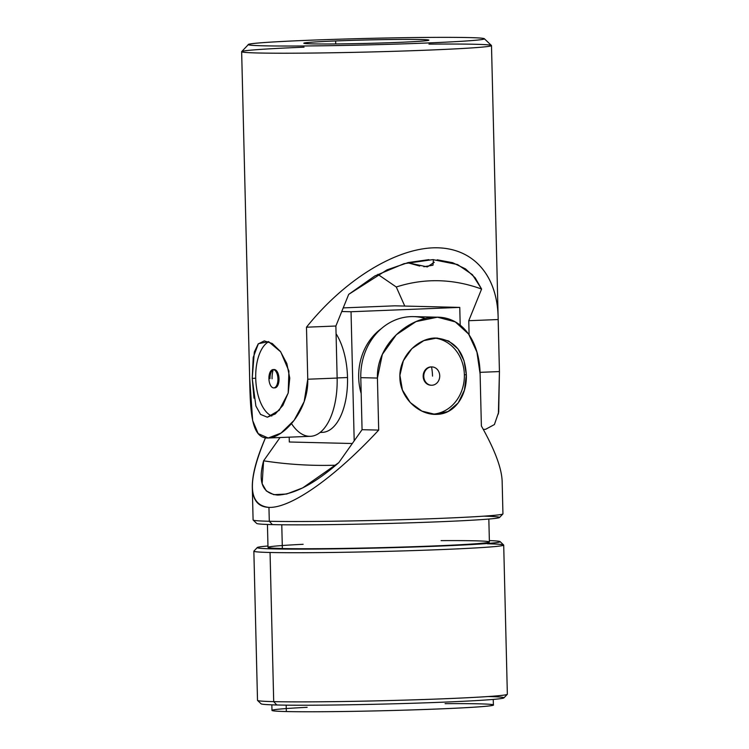 <?xml version="1.0" encoding="UTF-8"?>
<svg xmlns="http://www.w3.org/2000/svg" width="749" height="749" viewBox="0 0 749 749"><rect width="100%" height="100%" fill="white"/><g stroke="black" fill="none" stroke-linecap="round" stroke-linejoin="round"><path stroke-width="1.12" d="M253.986 398.168L252.216 378.376L255.718 378.236A38.18 18.772 -92.3 0 0 271.812 416.051A38.18 18.772 87.7 0 1 255.718 378.236A38.18 18.772 87.7 0 1 268.779 341.703A38.18 18.772 -92.3 0 0 255.718 378.236L252.216 378.376L253.218 357.423L258.377 343.716L268.545 341.619L280.725 351.871L288.917 371.045L288.178 393.094L279.171 410.349L267.346 417.193L275.295 413.944L282.888 405.387L288.253 392.822L289.769 378.095L286.848 363.555L280.426 351.459L272.252 343.501L264.294 340.889L258.18 343.941L254.323 352.039L252.216 378.376L255.886 406.024L260.54 414.412L267.346 417.193M273.788 387.898A9.166 4.503 87.7 0 1 268.919 378.629A9.166 4.503 87.7 0 1 273.057 369.585A9.166 4.503 87.7 0 1 273.198 369.585A9.166 4.503 87.7 0 1 277.935 378.704A9.166 4.503 87.7 0 1 273.788 387.898L274.883 387.851A9.166 4.503 -92.3 0 0 279.012 378.517A9.166 4.503 -92.3 0 0 274.143 369.538A9.166 4.503 -92.3 0 0 273.61 369.622A9.166 4.503 87.7 0 1 279.012 378.517A9.166 4.503 87.7 0 1 274.331 387.804M428.962 44.125A124.961 3.436 178.6 0 1 491.494 45.577A124.961 3.436 178.6 0 1 366.654 52.065A124.961 3.436 178.6 0 1 241.646 51.681A124.961 3.436 178.6 0 1 304.038 47.187M241.646 51.681L249.651 377.824C250.306 409.956 250.962 438.006 267.299 438.015C282.57 438.774 308.794 411.248 307.755 379.228L306.481 327.201C343.192 281.324 392.513 250.091 431.705 247.9C470.84 245.831 496.999 272.954 498.122 316.771L499.433 371.57L498.385 413.963M437.182 259.8L452.639 262.702L465.494 268.882L475.203 277.86L481.588 289.058L468.762 320.712L469.108 334.766L468.762 320.712L481.588 289.058A518.308 254.829 -92.3 0 0 396.277 286.998L404.769 306.069L396.277 286.998A518.308 254.829 87.7 0 1 481.588 289.058L472.422 274.686L457.555 264.547L432.913 259.613L404.011 263.676L374.837 275.96L348.697 294.376L335.88 326.021L337.144 378.058A59.012 29.014 87.7 0 1 322.201 430.591A59.012 29.014 87.7 0 1 291.483 423.597M377.814 274.331L396.277 286.998M433.409 259.622L433.016 265.221L423.84 266.728M419.702 266.045L407.568 262.721L427.351 266.906L434.289 262.253M308.307 40.287A118.014 3.239 178.6 0 1 484.341 38.723A118.014 3.239 178.6 0 1 366.486 44.94A118.014 3.239 178.6 0 1 248.462 44.481A118.014 3.239 178.6 0 1 308.307 40.287A118.014 3.239 -1.4 0 0 306.519 45.951A118.014 3.239 -1.4 0 0 484.378 38.836A118.014 3.239 -1.4 0 0 308.307 40.287M248.462 44.481L241.693 51.587A124.961 3.436 -1.4 0 0 366.654 52.065A124.961 3.436 -1.4 0 0 491.447 45.483L484.341 38.723M335.646 40.952A62.476 1.713 178.6 0 1 428.859 40.184A62.476 1.713 178.6 0 1 334.7 43.948A62.476 1.713 178.6 0 1 335.646 40.952A62.476 1.713 -1.4 0 0 303.944 43.217A62.476 1.713 -1.4 0 0 366.448 43.405A62.476 1.713 -1.4 0 0 428.868 40.165A62.476 1.713 -1.4 0 0 335.646 40.952L335.721 43.938L335.646 40.952M483.302 429.402L485.614 429.308L494.406 424.552L498.694 412.128L499.433 371.57L498.16 319.533L468.762 320.712L498.16 319.533C498.029 274.649 472.245 246.327 432.922 247.835C393.543 249.473 343.585 280.828 306.481 327.201L335.88 326.021L348.697 294.376L387.121 269.809L408.214 262.562L428.849 259.641M268.189 438.006L310.451 436.311A59.012 29.014 -92.3 0 0 337.144 378.058L307.755 379.228L304.169 401.614L294.104 420.348L280.997 433.1L268.189 438.006L258.18 433.624L252.666 420.601L249.651 377.824L248.275 322.641M499.433 371.57L480.062 372.337L499.433 371.57M307.755 379.228L337.144 378.058L335.88 326.021L306.481 327.201L307.755 379.228M273.142 369.819A9.166 4.503 -92.3 0 0 270.005 378.582M268.919 378.629A9.166 4.503 -92.3 0 0 273.647 387.898A9.166 4.503 -92.3 0 0 277.935 378.844A9.166 4.503 -92.3 0 0 273.198 369.585A27.769 24.165 91.4 0 0 272.074 378.788A27.769 24.165 -88.6 0 1 273.198 369.585A9.166 4.503 -92.3 0 0 268.919 378.629M289.32 441.994L289.208 437.163L289.32 441.994L352.302 443.511L289.32 441.994M343.22 307.895L394.826 305.826L459.764 307.399L351.038 311.743L354.193 440.833L351.038 311.743L341.75 311.518L351.038 311.743L459.764 307.399L460.195 325.122L459.764 307.399L394.826 305.826L343.22 307.895M361.177 393.506A55.538 48.339 -88.6 0 1 381.325 328.633A55.538 48.339 91.4 0 0 361.177 393.506M320.113 432.454L322.398 432.36A55.538 27.301 -92.3 0 0 347.517 377.533L337.144 377.945L347.517 377.533A55.538 27.301 -92.3 0 0 336.067 333.726A55.538 27.301 87.7 0 1 347.517 377.533A55.538 27.301 87.7 0 1 320.319 432.285M252.301 487.393L253.096 519.965A124.961 3.436 -1.4 0 0 269.294 521.267A124.961 3.436 -1.4 0 0 409.862 519.46A124.961 3.436 -1.4 0 0 502.944 513.861L502.148 481.289C501.661 468.059 494.733 449.625 481.382 425.984L480.109 373.957C479.65 341.918 462.788 315.75 434.692 317.211C406.96 317.979 376.298 345.935 377.421 378.058L378.694 430.095C334.681 477.488 290.93 508.299 268.947 507.391C258.283 506.989 252.731 500.323 252.301 487.393C252.095 475.035 256.476 458.519 265.464 437.847C246.945 482.038 248.106 505.219 268.947 507.391L269.294 521.267L268.947 507.391C290.93 508.299 334.681 477.488 378.694 430.095L362.067 429.692L338.801 462.629C314.861 483.479 294.497 494.293 277.72 495.08C262.468 493.6 257.768 482.178 263.611 460.813L262.15 483.685L266.335 490.96L273.797 494.668L286.633 494.022L302.662 487.917L338.801 462.629L362.067 429.692L378.694 430.095L377.421 378.058L360.793 377.655L362.067 429.692L360.793 377.655L377.421 378.058L382.336 354.389L396.333 334.737L416.013 321.593L437.463 317.192L455.261 321.864L468.612 334.045L476.926 352.096L480.109 373.957L481.382 425.984M466.337 374.781C467.151 395.294 454.961 414.038 437.013 414.337C419.215 415.48 399.985 397.981 399.891 377.459C398.964 356.945 417.324 338.333 435.113 338.024C454.4 339.437 464.811 351.684 466.337 374.781L464.024 360.709L458.014 348.95L448.717 341.02L436.976 338.014L423.831 340.626L411.913 348.603L403.355 360.746L399.9 375.315L402.419 390.042L410.293 402.569L421.902 411.107L435.122 414.356L448.061 411.529L458.191 402.962L464.446 390.06L466.337 374.781L464.361 374.734A38.18 33.237 91.4 0 0 434.514 338.061A38.18 33.237 -88.6 0 1 464.361 374.734A38.18 33.237 -88.6 0 1 432.66 414.188A38.18 33.237 91.4 0 0 464.361 374.734L466.337 374.781M423.166 376.382A9.166 7.977 -88.6 0 1 431.667 366.916A9.166 7.977 91.4 0 0 431.358 366.907A9.166 7.977 91.4 0 0 423.166 376.382A9.166 7.977 91.4 0 0 430.918 385.229A9.166 7.977 91.4 0 0 431.227 385.229A9.166 7.977 -88.6 0 1 423.166 376.382L423.775 376.401A9.166 7.977 91.4 0 0 431.976 385.239A9.166 7.977 91.4 0 0 439.729 375.764A9.166 7.977 91.4 0 0 431.527 366.926A27.769 13.651 87.7 0 1 432.519 376.101A27.769 13.651 -92.3 0 0 431.527 366.926A9.166 7.977 91.4 0 0 423.775 376.401L423.166 376.382M445.084 703.657A110.73 3.043 178.6 0 1 457.602 708.114A110.73 3.043 178.6 0 1 286.333 711.55A110.73 3.043 178.6 0 1 307.127 707.318M335.805 465.204A518.308 451.113 -88.6 0 1 263.611 460.813L280.051 437.528L263.611 460.813A518.308 451.113 91.4 0 0 335.805 465.204M271.85 704.837L271.981 710.408A110.73 3.043 -1.4 0 0 286.333 711.55A110.73 3.043 -1.4 0 0 410.901 709.949A110.73 3.043 -1.4 0 0 493.376 704.996L493.245 699.426M286.333 711.55L286.184 705.146L286.333 711.55M488.236 696.533A121.488 3.342 178.6 0 1 442.303 702.206A121.488 3.342 178.6 0 1 276.802 704.987A121.488 3.342 -1.4 0 0 411.856 703.283A121.488 3.342 -1.4 0 0 503.918 697.881L507.307 694.332A124.961 3.436 178.6 0 1 412.605 699.884A124.961 3.436 178.6 0 1 273.703 701.635A124.961 3.436 178.6 0 1 257.553 700.437L261.111 703.817A121.488 3.342 -1.4 0 0 276.802 704.987L273.703 701.635L276.802 704.987M273.703 701.635A124.961 3.436 -1.4 0 0 414.272 699.838A124.961 3.436 -1.4 0 0 507.354 694.239L503.702 545.085A124.961 3.436 178.6 0 1 410.63 550.674A124.961 3.436 178.6 0 1 270.052 552.481A124.961 3.436 178.6 0 1 253.855 551.189L257.506 700.343A124.961 3.436 -1.4 0 0 273.703 701.635L270.052 552.481L273.703 701.635M487.505 543.783A124.961 3.436 178.6 0 1 503.702 545.085M489.359 540.591A121.488 3.342 178.6 0 1 500.098 541.602A121.488 3.342 178.6 0 1 378.779 548.006A121.488 3.342 178.6 0 1 257.291 547.538A121.488 3.342 178.6 0 1 267.964 545.993A121.488 3.342 -1.4 0 0 378.779 548.006A121.488 3.342 -1.4 0 0 489.359 540.591M257.291 547.538L253.902 551.095A124.961 3.436 -1.4 0 0 270.052 552.481A124.961 3.436 -1.4 0 0 412.287 550.627A124.961 3.436 -1.4 0 0 503.656 544.991L500.098 541.602M441.095 540.628A110.73 3.043 178.6 0 1 453.613 545.075A110.73 3.043 178.6 0 1 282.354 548.521A110.73 3.043 178.6 0 1 303.139 544.289M267.44 524.459L268.002 547.369A110.73 3.043 -1.4 0 0 282.354 548.521A110.73 3.043 -1.4 0 0 406.913 546.92A110.73 3.043 -1.4 0 0 489.397 541.958L488.835 519.048M282.354 548.521L281.774 524.768L282.354 548.521M483.826 516.155A121.488 3.342 178.6 0 1 437.893 521.828A121.488 3.342 178.6 0 1 272.393 524.609A121.488 3.342 -1.4 0 0 407.447 522.905A121.488 3.342 -1.4 0 0 499.508 517.512L502.897 513.954A124.961 3.436 178.6 0 1 408.205 519.516A124.961 3.436 178.6 0 1 269.294 521.267A124.961 3.436 178.6 0 1 253.143 520.059L256.701 523.439A121.488 3.342 -1.4 0 0 272.393 524.609L269.294 521.267L272.393 524.609M437.463 317.192L413.56 316.612A59.012 51.363 91.4 0 0 360.793 377.655A59.012 51.363 -88.6 0 1 425.376 318.494M431.527 366.926A9.166 7.977 -88.6 0 1 431.976 366.916A9.166 7.977 -88.6 0 1 439.729 376.27A9.166 7.977 -88.6 0 1 431.527 385.239A9.166 7.977 -88.6 0 1 423.775 376.401A9.166 7.977 -88.6 0 1 431.527 366.926M491.494 45.577L498.122 316.771M274.143 369.538L273.057 369.585M431.976 366.916L431.358 366.907M431.527 385.239L430.918 385.229"/></g></svg>
